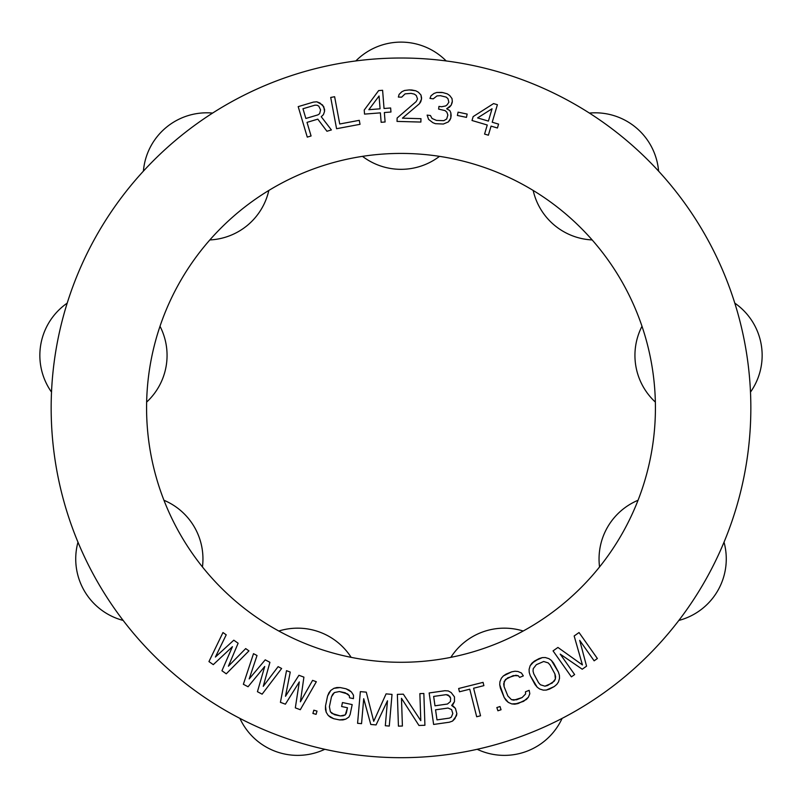 <?xml version="1.0" encoding="UTF-8"?>
<svg xmlns="http://www.w3.org/2000/svg" width="802" height="802" viewBox="0 0 802 802"><rect width="100%" height="100%" fill="white"/><g stroke="black" fill="none" stroke-linecap="round" stroke-linejoin="round"><path stroke-width="1.2" d="M401 757.689A349.842 349.842 0 0 1 51.158 407.857A349.842 349.842 0 0 1 401 58.015A349.842 349.842 0 0 1 750.842 407.857A349.842 349.842 0 0 1 401 757.689A349.842 349.842 0 0 0 750.842 407.857A349.842 349.842 0 0 0 401 58.015A349.842 349.842 0 0 0 51.158 407.857A349.842 349.842 0 0 0 401 757.689M401 662.282A254.424 254.424 0 0 0 655.424 407.857A254.424 254.424 0 0 0 401 153.423A254.424 254.424 0 0 0 146.576 407.857A254.424 254.424 0 0 0 401 662.282A254.424 254.424 0 0 0 655.424 407.857A254.424 254.424 0 0 0 401 153.423A254.424 254.424 0 0 0 146.576 407.857A254.424 254.424 0 0 0 401 662.282M323.396 114.666L324.529 111.498L323.808 106.776L319.918 102.987L316.8 101.794L313.432 102.095L298.194 106.636L307.266 137.112L298.194 106.636L313.432 102.095L316.8 101.794L319.918 102.987L323.808 106.776L324.529 111.498L323.396 114.666L321.241 116.711L331.396 129.934L326.945 131.257L317.813 119.147L307.016 122.365L317.813 119.147L326.945 131.257L331.396 129.934L321.241 116.711L323.396 114.666L324.529 111.498L324.579 109.363L322.594 105.012L316.8 101.794L313.432 102.095L298.194 106.636L307.266 137.112L311.076 135.979L307.016 122.365L311.076 135.979L307.266 137.112L311.076 135.979M334.624 96.721L330.715 97.453L336.569 128.711L360.018 124.32L359.276 120.33L339.737 123.989L334.624 96.721L330.715 97.453L336.569 128.711L330.715 97.453L334.624 96.721L339.737 123.989L359.276 120.33L360.018 124.32L359.276 120.33M213.282 664.637L232.44 646.683L221.943 670.753L226.274 673.81L248.941 650.883L245.693 648.587L228.4 666.201L238.124 643.234L233.793 640.186L215.407 657.028L226.214 634.833L222.966 632.537L208.951 661.58L213.282 664.637L208.951 661.58L213.282 664.637L232.44 646.683L221.943 670.753L226.274 673.81L248.941 650.883L245.693 648.587L248.941 650.883L226.274 673.81L221.943 670.753M382.604 90.285L378.634 90.596L364.218 110.064L364.539 114.105L380.389 112.861L381.14 122.305L385.1 121.984L384.358 112.541L390.965 112.019L390.644 107.979L384.038 108.501L382.604 90.285L378.634 90.596L364.218 110.064L378.634 90.596L382.604 90.285L384.038 108.501L390.644 107.979L390.965 112.019L390.644 107.979M262.124 694.161L281.632 668.497L278.124 666.642L263.246 686.342L269.913 662.322L265.221 659.846L249.181 678.923L257.021 655.525L253.502 653.67L243.367 684.276L248.049 686.753L264.73 666.472L257.432 691.695L262.124 694.161L281.632 668.497L278.124 666.642L281.632 668.497L262.124 694.161L257.432 691.695L262.124 694.161M312.6 680.357L300.399 701.81L303.908 677.129L298.935 675.284L285.492 696.276L290.244 672.056L286.514 670.673L280.419 702.331L285.392 704.176L299.306 681.921L295.326 707.865L300.299 709.71L316.329 681.74L312.6 680.357L316.329 681.74L312.6 680.357L300.399 701.81L303.908 677.129L298.935 675.284L303.908 677.129M366.283 692.146L360.339 691.635L357.582 723.314L361.542 723.655L363.717 698.712L370.785 724.467L376.068 724.918L387.476 700.788L385.311 725.73L389.271 726.071L392.028 694.392L386.083 693.87L373.722 721.319L366.283 692.146L360.339 691.635L357.582 723.314L361.542 723.655L357.582 723.314L360.339 691.635L366.283 692.146L373.722 721.319L386.083 693.87L392.028 694.392L386.083 693.87M350.113 714.522L352.188 704.587L342.454 702.552L341.632 706.532L347.466 707.745L346.354 713.048L345.291 714.893L343.076 715.815L340.339 715.935L332.048 713.509L330.374 711.785L329.401 706.732L331.477 696.798L334.394 692.567L339.346 691.535L345.181 692.758L349.311 695.685L349.542 697.81L353.431 698.622L353.481 695.174L351.436 691.986L346.013 688.778L340.178 687.555L333.923 688.327L330.775 690.432L327.587 695.986L325.512 705.92L326.213 712.296L328.249 715.484L333.672 718.692L339.507 719.905L345.762 719.143L348.91 717.038L350.113 714.522L352.188 704.587L350.113 714.522L348.91 717.038L350.113 714.522M316.088 714.351L317.011 711.093L313.823 710.191L312.9 713.449L316.088 714.351L317.011 711.093L316.088 714.351L312.9 713.449L316.088 714.351M483.887 685.64L483.065 682.362L458.644 688.507L483.065 682.362L483.887 685.64L473.601 688.226L483.887 685.64L483.065 682.362L458.644 688.507L459.466 691.785L469.751 689.199L476.689 716.757L480.538 715.785L473.601 688.226L480.538 715.785L476.689 716.757L480.538 715.785M452.889 704.627L454.473 701.67L454.463 696.878L451.175 692.567L448.268 690.933L444.889 690.722L429.15 692.958L433.621 724.447L449.371 722.211L452.549 721.078L454.894 718.692L456.849 713.63L455.426 708.366L456.849 713.63L456.478 715.735L452.549 721.078L449.371 722.211L433.621 724.447L429.15 692.958L444.889 690.722L448.268 690.933L451.175 692.567L454.463 696.878L454.473 701.67L451.676 705.479L454.473 701.67L454.463 696.878L451.175 692.567L448.268 690.933L444.889 690.722L429.15 692.958L433.621 724.447L449.371 722.211L452.549 721.078L454.894 718.692L456.849 713.63L455.426 708.366L451.676 705.479L455.426 708.366L453.08 705.961M402.403 726.021L401.471 698.291L418.955 725.469L424.92 725.269L423.847 693.479L419.877 693.61L420.789 720.667L403.326 694.171L397.361 694.372L398.434 726.151L402.403 726.021L398.434 726.151L402.403 726.021L401.471 698.291L418.955 725.469L424.92 725.269L423.847 693.479L419.877 693.61L423.847 693.479L424.92 725.269L418.955 725.469M518.072 703.565L526.423 699.464L528.368 697.219L529.811 693.71L529.16 690.322L525.47 691.815L525.621 693.951L522.082 697.57L513.841 700.166L511.486 699.665L507.877 696.016L504.067 686.602L503.666 683.845L505.471 679.464L513.2 675.615L518.262 675.755L519.636 677.389L523.325 675.896L521.44 673.008L517.972 671.495L515.004 671.234L511.676 671.845L503.335 675.956L501.38 678.201L499.937 681.7L499.726 684.707L504.187 697.499L508.308 702.402L511.786 703.925L518.072 703.565L526.423 699.464L528.368 697.219L529.811 693.71L529.16 690.322L525.47 691.815L529.16 690.322L529.811 693.71L528.368 697.219L523.606 701.329L514.744 704.186L518.072 703.565M501.049 709.75L500.007 706.532L496.849 707.554L497.902 710.772L501.049 709.75L500.007 706.532L501.049 709.75L497.902 710.772L501.049 709.75M534.433 661.099L530.152 665.71L529.099 669.349L529.22 672.357L530.242 675.655L537.24 687.254L539.696 689.008L543.315 690.131L546.282 690.071L554.192 686.582L556.788 684.407L558.473 681.961L559.525 678.322L559.405 675.314L558.382 672.016L551.385 660.417L548.929 658.663L545.32 657.54L542.342 657.6L534.433 661.099L531.846 663.264L539.104 658.582L534.433 661.099M582.222 669.219L560.207 654.111L574.643 674.572L571.395 676.868L553.059 650.883L557.931 647.445L582.432 664.928L574.162 635.976L579.034 632.537L597.38 658.522L594.132 660.818L579.696 640.357L594.132 660.818L597.38 658.522L579.034 632.537L574.162 635.976L582.432 664.928L557.931 647.445L553.059 650.883L571.395 676.868L574.643 674.572L560.207 654.111L582.222 669.219L586.553 666.161L579.696 640.357L586.553 666.161L582.222 669.219L586.553 666.161M397.12 118.024L397.03 121.403L397.12 118.024L416.138 101.623L417.541 98.957L416.308 95.538L414.353 94.125L411.065 93.363L405.08 93.874L411.065 93.363L414.353 94.125L416.308 95.538L417.541 98.957L416.138 101.623L397.12 118.024L397.03 121.403L420.87 122.064L420.97 118.686L402.424 118.165L419.396 103.749L421.511 99.067L420.96 94.987L418.383 92.21L415.777 90.786L409.17 89.924L404.519 90.476L401.832 91.749L399.105 94.385L398.363 97.072L401.682 97.162L405.08 93.874L401.682 97.162L398.363 97.072L401.682 97.162M430.423 115.528L427.135 115.107L428.579 119.388L432.829 122.666L435.376 123.678L443.346 124.039L448.288 121.954L449.872 120.11L448.288 121.954L443.346 124.039L435.376 123.678L432.829 122.666L428.579 119.388L427.135 115.107L430.423 115.528L432.047 118.475L436.468 120.41L443.777 120.681L446.674 119.017L443.777 120.681L436.468 120.41L432.047 118.475L430.423 115.528L427.135 115.107L428.579 119.388L432.829 122.666L435.376 123.678L443.346 124.039L448.288 121.954L450.784 118.185L450.834 112.731L449.782 110.546L446.674 108.781L451.135 105.262L452.318 101.323L452.007 98.556L449.732 95.528L447.275 93.844L442.764 92.571L436.769 92.471L433.962 93.473L430.985 95.819L429.982 98.415L433.26 98.836L436.99 95.919L440.358 95.669L446.183 97.112L447.977 98.716L448.859 102.235L447.195 104.751L445.701 105.924L441.591 106.746L438.965 106.405L438.614 109.092L445.09 110.616L446.884 112.22L447.857 115.077L446.674 119.017L447.857 115.077L446.884 112.22L445.09 110.616L438.614 109.092L438.965 106.405L438.614 109.092M497.43 127.999L498.573 124.109L492.217 122.235L497.39 104.711L493.581 103.578L473.16 116.601L472.007 120.501L487.255 125.002L484.578 134.084L488.388 135.207L491.075 126.125L497.43 127.999L498.573 124.109L497.43 127.999L491.075 126.125L488.388 135.207L484.578 134.084L488.388 135.207M466.463 117.373L467.155 114.064L458.082 112.15L457.381 115.468L466.463 117.373L467.155 114.064L466.463 117.373L457.381 115.468L466.463 117.373M451.586 709.59L452.819 713.519L451.325 717.148L449.451 718.101L436.99 719.875L435.556 709.82L448.027 708.046L451.586 709.59L448.027 708.046L435.556 709.82L436.99 719.875L449.451 718.101L451.325 717.148L452.819 713.519L451.586 709.59M433.651 696.427L446.123 694.652L448.178 695.043L450.624 698.111L450.443 701.549L447.456 704.026L434.985 705.8L433.651 696.427L434.985 705.8L447.456 704.026L450.443 701.549L450.624 698.111L449.681 696.196L446.123 694.652L433.651 696.427M536.368 664.668L543.686 661.49L548.207 662.903L550.072 664.968L554.884 673.901L555.385 679.013L554.272 681.149L547.596 685.52L544.939 686.181L540.418 684.768L538.553 682.702L533.741 673.77L533.039 671.073L533.24 668.657L536.368 664.668L533.24 668.657L533.039 671.073L533.741 673.77L538.553 682.702L540.418 684.768L544.939 686.181L552.267 683.003L555.385 679.013L555.586 676.597L554.884 673.901L550.072 664.968L548.207 662.903L543.686 661.49L536.368 664.668M317.923 114.876L305.863 118.465L302.966 108.741L315.026 105.152L317.131 105.232L318.785 106.145L320.579 109.854L319.637 113.663L317.923 114.876L319.637 113.663L320.579 109.854L318.785 106.145L317.131 105.232L315.026 105.152L302.966 108.741L305.863 118.465L317.923 114.876M380.078 108.811L368.85 109.694L379.065 95.989L380.078 108.811L379.065 95.989L368.85 109.694L380.078 108.811M477.601 117.914L492.047 108.771L488.408 121.102L477.601 117.914L488.408 121.102L492.047 108.771L477.601 117.914M362.504 156.36A63.609 63.609 0 0 0 439.496 156.36A63.609 63.609 0 0 1 362.504 156.36M446.173 60.942A63.609 63.609 0 0 0 355.827 60.942A63.609 63.609 0 0 1 446.173 60.942M523.195 631.024A63.609 63.609 0 0 0 450.844 657.349A63.609 63.609 0 0 1 523.195 631.024M477.2 749.299A63.609 63.609 0 0 0 562.102 718.391A63.609 63.609 0 0 1 477.2 749.299M533.17 190.455A63.609 63.609 0 0 0 592.147 239.938A63.609 63.609 0 0 1 533.17 190.455M658.592 171.147A63.609 63.609 0 0 0 589.38 113.072A63.609 63.609 0 0 1 658.592 171.147M641.991 326.274A63.609 63.609 0 0 0 655.364 402.093A63.609 63.609 0 0 1 641.991 326.274M750.482 392.108A63.609 63.609 0 0 0 734.792 303.126A63.609 63.609 0 0 1 750.482 392.108M638.051 500.268A63.609 63.609 0 0 0 599.555 566.944A63.609 63.609 0 0 1 638.051 500.268M678.843 620.437A63.609 63.609 0 0 0 724.026 542.182A63.609 63.609 0 0 1 678.843 620.437M351.156 657.349A63.609 63.609 0 0 0 278.805 631.024A63.609 63.609 0 0 1 351.156 657.349M239.898 718.391A63.609 63.609 0 0 0 324.8 749.299A63.609 63.609 0 0 1 239.898 718.391M268.83 190.455A63.609 63.609 0 0 1 209.853 239.938A63.609 63.609 0 0 0 268.83 190.455M143.408 171.147A63.609 63.609 0 0 1 212.62 113.072A63.609 63.609 0 0 0 143.408 171.147M146.636 402.093A63.609 63.609 0 0 0 160.009 326.274A63.609 63.609 0 0 1 146.636 402.093M67.208 303.126A63.609 63.609 0 0 0 51.518 392.108A63.609 63.609 0 0 1 67.208 303.126M202.445 566.944A63.609 63.609 0 0 0 163.949 500.268A63.609 63.609 0 0 1 202.445 566.944M77.974 542.182A63.609 63.609 0 0 0 123.157 620.437A63.609 63.609 0 0 1 77.974 542.182M326.945 131.257L331.396 129.934M360.018 124.32L336.569 128.711L360.018 124.32M390.965 112.019L384.358 112.541L385.1 121.984L381.14 122.305L385.1 121.984M381.14 122.305L380.389 112.861L364.539 114.105L364.218 110.064L364.539 114.105M398.363 97.072L399.105 94.385L398.363 97.072M399.105 94.385L401.832 91.749L399.105 94.385M401.832 91.749L404.519 90.476L401.832 91.749M404.519 90.476L409.17 89.924L404.519 90.476M409.17 89.924L411.817 89.994L409.17 89.924M411.817 89.994L415.777 90.786L411.817 89.994M415.777 90.786L418.383 92.21L415.777 90.786M418.383 92.21L420.96 94.987L418.383 92.21M420.96 94.987L421.551 97.714L420.96 94.987M421.551 97.714L421.511 99.067L421.551 97.714M421.511 99.067L420.769 101.754L421.511 99.067M420.769 101.754L419.396 103.749L420.769 101.754M419.396 103.749L402.424 118.165L420.97 118.686L420.87 122.064L420.97 118.686M420.87 122.064L397.03 121.403L420.87 122.064M438.965 106.405L441.591 106.746L445.701 105.924L447.195 104.751L448.859 102.235L447.977 98.716L446.183 97.112L440.358 95.669L436.99 95.919L433.26 98.836L429.982 98.415L433.26 98.836M429.982 98.415L430.985 95.819L429.982 98.415M430.985 95.819L433.962 93.473L430.985 95.819M433.962 93.473L436.769 92.471L433.962 93.473M436.769 92.471L441.451 92.4L436.769 92.471M441.451 92.4L442.764 92.571L441.451 92.4M442.764 92.571L447.275 93.844L442.764 92.571M447.275 93.844L449.732 95.528L447.275 93.844M449.732 95.528L452.007 98.556L449.732 95.528M452.007 98.556L452.318 101.323L452.007 98.556M452.318 101.323L452.148 102.666L452.318 101.323M452.148 102.666L451.135 105.262L452.148 102.666M451.135 105.262L449.561 107.107L451.135 105.262M449.561 107.107L446.674 108.781L449.782 110.546L450.834 112.731L449.782 110.546M450.834 112.731L451.135 115.498L450.834 112.731M451.135 115.498L450.784 118.185L451.135 115.498M450.784 118.185L449.872 120.11L450.784 118.185M457.381 115.468L458.082 112.15L457.381 115.468M458.082 112.15L467.155 114.064L458.082 112.15M473.16 116.601L493.581 103.578L473.16 116.601L472.007 120.501L473.16 116.601M493.581 103.578L497.39 104.711L493.581 103.578M497.39 104.711L492.217 122.235L498.573 124.109M484.578 134.084L487.255 125.002L472.007 120.501M208.951 661.58L222.966 632.537L208.951 661.58M222.966 632.537L226.214 634.833L222.966 632.537M226.214 634.833L215.407 657.028L233.793 640.186L238.124 643.234L233.793 640.186M238.124 643.234L228.4 666.201L245.693 648.587M257.432 691.695L264.73 666.472L248.049 686.753L243.367 684.276L248.049 686.753M243.367 684.276L253.502 653.67L243.367 684.276M253.502 653.67L257.021 655.525L253.502 653.67M257.021 655.525L249.181 678.923L265.221 659.846L269.913 662.322L265.221 659.846M269.913 662.322L263.246 686.342L278.124 666.642M295.326 707.865L300.299 709.71L316.329 681.74L300.299 709.71L295.326 707.865L299.306 681.921L285.392 704.176L280.419 702.331L285.392 704.176M280.419 702.331L286.514 670.673L280.419 702.331M286.514 670.673L290.244 672.056L286.514 670.673M290.244 672.056L285.492 696.276L298.935 675.284M312.9 713.449L313.823 710.191L312.9 713.449M313.823 710.191L317.011 711.093L313.823 710.191M348.91 717.038L345.762 719.143L348.91 717.038M345.762 719.143L342.885 719.925L345.762 719.143M342.885 719.925L339.507 719.905L342.885 719.925M339.507 719.905L333.672 718.692L339.507 719.905M333.672 718.692L330.564 717.349L333.672 718.692M330.564 717.349L328.249 715.484L330.564 717.349M328.249 715.484L326.213 712.296L328.249 715.484M326.213 712.296L325.462 709.369L326.213 712.296M325.462 709.369L325.512 705.92L325.462 709.369M325.512 705.92L327.587 695.986L325.512 705.92M327.587 695.986L328.93 692.808L327.587 695.986M328.93 692.808L330.775 690.432L328.93 692.808M330.775 690.432L333.923 688.327L330.775 690.432M333.923 688.327L336.8 687.545L333.923 688.327M336.8 687.545L340.178 687.555L336.8 687.545M340.178 687.555L346.013 688.778L340.178 687.555M346.013 688.778L349.121 690.121L346.013 688.778M349.121 690.121L351.436 691.986L349.121 690.121M351.436 691.986L353.481 695.174L351.436 691.986M353.481 695.174L353.431 698.622L353.481 695.174M353.431 698.622L349.542 697.81L353.431 698.622M349.542 697.81L349.311 695.685L347.637 693.961L339.346 691.535L334.394 692.567L332.68 694.291L331.477 696.798L329.401 706.732L330.374 711.785L334.504 714.712L340.339 715.935L345.291 714.893L347.466 707.745L341.632 706.532L342.454 702.552L341.632 706.532M342.454 702.552L352.188 704.587L342.454 702.552M385.311 725.73L389.271 726.071L392.028 694.392L389.271 726.071L385.311 725.73L387.476 700.788L376.068 724.918L370.785 724.467L376.068 724.918M370.785 724.467L363.717 698.712L361.542 723.655M398.434 726.151L397.361 694.372L398.434 726.151M397.361 694.372L403.326 694.171L397.361 694.372M403.326 694.171L420.789 720.667L419.877 693.61M476.689 716.757L469.751 689.199L459.466 691.785L458.644 688.507L459.466 691.785M497.902 710.772L496.849 707.554L497.902 710.772M496.849 707.554L500.007 706.532L496.849 707.554M514.744 704.186L511.786 703.925L514.744 704.186M511.786 703.925L508.308 702.402L511.786 703.925M508.308 702.402L506.072 700.397L508.308 702.402M506.072 700.397L504.187 697.499L506.072 700.397M504.187 697.499L500.378 688.096L504.187 697.499M500.378 688.096L499.726 684.707L500.378 688.096M499.726 684.707L499.937 681.7L499.726 684.707M499.937 681.7L501.38 678.201L499.937 681.7M501.38 678.201L503.335 675.956L501.38 678.201M503.335 675.956L506.152 674.081L503.335 675.956M506.152 674.081L511.676 671.845L506.152 674.081M511.676 671.845L515.004 671.234L511.676 671.845M515.004 671.234L517.972 671.495L515.004 671.234M517.972 671.495L521.44 673.008L517.972 671.495M521.44 673.008L523.325 675.896L521.44 673.008M523.325 675.896L519.636 677.389L523.325 675.896M519.636 677.389L518.262 675.755L515.907 675.244L507.676 677.85L504.137 681.469L504.067 686.602L507.877 696.016L511.486 699.665L516.548 699.805L522.082 697.57L525.621 693.951L525.47 691.815M539.104 658.582L542.342 657.6L539.104 658.582M542.342 657.6L545.32 657.54L542.342 657.6M545.32 657.54L548.929 658.663L545.32 657.54M548.929 658.663L551.385 660.417L548.929 658.663M551.385 660.417L553.57 663.084L551.385 660.417M553.57 663.084L558.382 672.016L553.57 663.084M558.382 672.016L559.405 675.314L558.382 672.016M559.405 675.314L559.525 678.322L559.405 675.314M559.525 678.322L558.473 681.961L559.525 678.322M558.473 681.961L556.788 684.407L558.473 681.961M556.788 684.407L554.192 686.582L556.788 684.407M554.192 686.582L549.52 689.088L554.192 686.582M549.52 689.088L546.282 690.071L549.52 689.088M546.282 690.071L543.315 690.131L546.282 690.071M543.315 690.131L539.696 689.008L543.315 690.131M539.696 689.008L537.24 687.254L539.696 689.008M537.24 687.254L535.054 684.587L537.24 687.254M535.054 684.587L530.242 675.655L535.054 684.587M530.242 675.655L529.22 672.357L530.242 675.655M529.22 672.357L529.099 669.349L529.22 672.357M529.099 669.349L530.152 665.71L529.099 669.349M530.152 665.71L531.846 663.264L530.152 665.71M557.931 647.445L553.059 650.883L571.395 676.868L574.643 674.572M594.132 660.818L597.38 658.522L579.034 632.537L574.162 635.976"/></g></svg>
